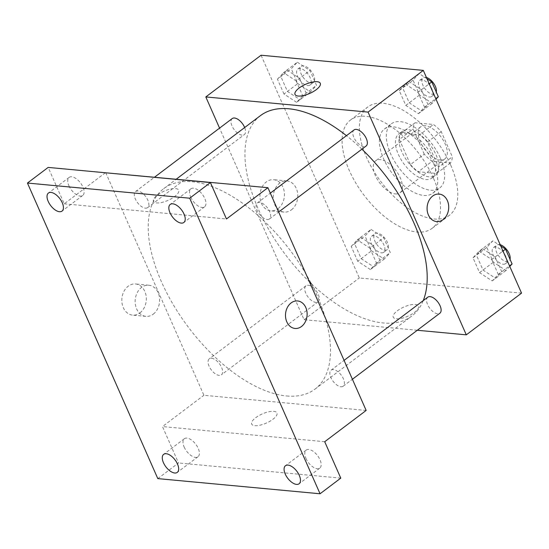 <?xml version="1.0" encoding="UTF-8"?>
<svg xmlns="http://www.w3.org/2000/svg" width="549" height="549" viewBox="0 0 549 549"><rect width="100%" height="100%" fill="white"/><g stroke="black" fill="none" stroke-linecap="round" stroke-linejoin="round"><path stroke-width="0.41" stroke-dasharray="2.75 2.06" d="M395.41 193.921A20.093 10.205 -127 0 0 399.96 192.823A20.093 10.205 -127 0 0 396.001 170.636A20.093 10.205 -127 0 0 375.749 160.747A20.093 10.205 -127 0 0 377.293 179.338A20.093 10.205 -127 0 0 395.41 193.921M440.305 160.034A20.093 10.205 -127 0 0 444.855 158.929A20.093 10.205 -127 0 0 440.888 136.749A20.093 10.205 -127 0 0 420.644 126.86A20.093 10.205 -127 0 0 422.188 145.451A20.093 10.205 -127 0 0 440.305 160.034M424.247 154.152L413.164 129.015A26.983 13.704 -127 0 1 415.092 122.763L433.401 124.479A26.983 13.704 -127 0 1 441.245 131.643L452.328 156.774A26.983 13.704 -127 0 1 450.4 163.026L432.09 161.317A26.983 13.704 -127 0 1 424.247 154.152L410.439 164.583L399.349 139.446L413.164 129.015M441.245 131.643L427.431 142.067L438.514 167.205L452.328 156.774M450.4 163.026L436.592 173.457L418.283 171.748L432.09 161.317M436.592 173.457A26.983 13.704 -127 0 0 438.514 167.205M427.431 142.067A26.983 13.704 -127 0 0 419.587 134.903L433.401 124.479M399.349 139.446A26.983 13.704 -127 0 1 401.278 133.194L419.587 134.903M410.439 164.583A26.983 13.704 -127 0 0 418.283 171.748M436.091 154.928A27.628 14.034 53 0 1 435.577 175.371A27.628 14.034 53 0 1 407.735 161.777A27.628 14.034 53 0 1 402.287 131.273A27.628 14.034 53 0 1 436.091 154.928M432.639 157.536A27.628 14.034 -127 0 0 398.835 133.881A27.628 14.034 -127 0 0 400.962 159.436A27.628 14.034 -127 0 0 425.873 179.489A27.628 14.034 -127 0 0 432.125 177.979A27.628 14.034 -127 0 0 432.639 157.536M401.278 133.194L415.092 122.763M440.442 158.263A40.18 20.409 53 0 1 439.687 188.005A40.18 20.409 53 0 1 399.192 168.227A40.18 20.409 53 0 1 391.272 123.861A40.18 20.409 53 0 1 440.442 158.263M433.532 163.478A40.18 20.409 53 0 1 432.784 193.214A40.18 20.409 53 0 1 392.281 173.443A40.18 20.409 53 0 1 384.362 129.077A40.18 20.409 53 0 1 433.532 163.478M450.695 165.077A67.808 34.443 53 0 1 449.425 215.263A67.808 34.443 53 0 1 381.088 181.897A67.808 34.443 53 0 1 367.72 107.028A67.808 34.443 53 0 1 450.695 165.077M433.429 178.116A67.808 34.443 -127 0 0 350.454 120.059A67.808 34.443 -127 0 0 355.67 182.79A67.808 34.443 -127 0 0 416.815 232.007A67.808 34.443 -127 0 0 432.159 228.302A67.808 34.443 -127 0 0 433.429 178.116M408.785 81.417L421.419 89.713L427.966 104.55L421.879 111.09L409.245 102.8L402.698 87.964L408.785 81.417M286.983 70.039L299.61 78.329L306.157 93.165L300.07 99.712L287.436 91.422L280.896 76.579L286.983 70.039M521.55 293.132L359.307 277.972L261.063 55.229M482.544 248.642L495.177 256.939L501.724 271.776L495.637 278.322L483.003 270.026L476.457 255.189L482.544 248.642M360.734 237.264L373.368 245.561L379.915 260.398L373.828 266.944L361.194 258.648L354.647 243.811L360.734 237.264M311.393 283.751A125.57 63.78 -127 0 0 383.284 322.977A125.57 63.78 -127 0 0 411.709 316.107A125.57 63.78 -127 0 0 423.245 300.605M361.915 149.163A125.57 63.78 -127 0 0 346.453 135.665M260.398 115.667A125.57 63.78 -127 0 0 309.464 281.905M417.302 330.265L304.057 319.683L219.566 128.123M232.22 118.563A10.047 5.106 -127 0 0 232.996 127.862A10.047 5.106 -127 0 0 242.054 135.15A10.047 5.106 -127 0 0 244.326 134.601A10.047 5.106 -127 0 0 244.669 127.54M354.03 129.948A10.047 5.106 -127 0 0 354.798 139.24A10.047 5.106 -127 0 0 363.857 146.535A10.047 5.106 -127 0 0 366.135 145.979M427.788 297.174A10.047 5.106 -127 0 0 428.556 306.466A10.047 5.106 -127 0 0 437.615 313.76A10.047 5.106 -127 0 0 439.893 313.211M308.25 285.247A10.047 5.106 53 0 1 317.308 292.535A10.047 5.106 53 0 1 318.084 301.833A10.047 5.106 53 0 1 307.955 296.885A10.047 5.106 53 0 1 305.978 285.796A10.047 5.106 53 0 1 308.25 285.247M304.057 319.683L359.307 277.972M278.082 208.613A15.64 12.222 95.3 0 0 284.231 191.608A15.64 12.222 95.3 0 0 273.656 179.701A15.64 12.222 95.3 0 0 260.027 194.14A15.64 12.222 95.3 0 0 270.746 210.843A15.64 12.222 95.3 0 0 278.082 208.613M396.399 318.791A13.814 5.003 -23.8 0 0 411.421 314.426A13.814 5.003 -23.8 0 0 418.53 306.047A13.814 5.003 -23.8 0 0 403.879 307.042A13.814 5.003 -23.8 0 0 393.256 317.192A13.814 5.003 -23.8 0 0 396.399 318.791A13.814 5.003 -23.8 0 0 411.421 314.419A13.814 5.003 -23.8 0 0 418.53 306.04A13.814 5.003 -23.8 0 0 403.872 307.035A13.814 5.003 -23.8 0 0 393.256 317.192A13.814 5.003 -23.8 0 0 396.399 318.784M320.293 83.304L320.293 83.304A13.814 5.003 156.2 0 1 309.677 93.46A13.814 5.003 156.2 0 1 295.019 94.455A13.814 5.003 156.2 0 1 295.019 94.449L295.019 94.449M291.409 209.855A15.64 12.222 95.3 0 0 297.565 192.857A15.64 12.222 95.3 0 0 286.983 180.95A15.64 12.222 95.3 0 0 273.361 195.382A15.64 12.222 95.3 0 0 284.073 212.092A15.64 12.222 95.3 0 0 291.409 209.855M436.613 221.576L436.606 221.576A13.814 10.795 -84.7 0 1 427.143 206.822A13.814 10.795 -84.7 0 1 439.179 194.072L439.179 194.072M286.592 395.966A125.57 63.78 -127 0 0 315.023 389.104A125.57 63.78 -127 0 0 290.27 250.454A125.57 63.78 -127 0 0 163.705 188.657A125.57 63.78 -127 0 0 173.36 304.825A125.57 63.78 -127 0 0 286.592 395.966M211.557 358.236A10.047 5.106 53 0 1 220.616 365.531A10.047 5.106 53 0 1 221.391 374.823A10.047 5.106 53 0 1 210.061 368.077A10.047 5.106 53 0 1 211.557 358.236M267.171 219.525A10.047 5.106 -127 0 0 268.667 209.684A10.047 5.106 -127 0 0 257.337 202.938A10.047 5.106 -127 0 0 258.112 212.23A10.047 5.106 -127 0 0 267.171 219.525M340.922 386.75A10.047 5.106 -127 0 0 342.425 376.909A10.047 5.106 -127 0 0 331.095 370.17A10.047 5.106 -127 0 0 331.864 379.462A10.047 5.106 -127 0 0 340.922 386.75M145.361 208.146A10.047 5.106 -127 0 0 146.864 198.299A10.047 5.106 -127 0 0 135.528 191.56A10.047 5.106 -127 0 0 136.303 200.852A10.047 5.106 -127 0 0 145.361 208.146M366.156 410.439L203.905 395.28L105.669 172.537M157.81 478.611L178.528 462.972L162.47 426.559L203.905 395.28M105.381 172.757L64.226 203.816L48.168 167.411M139.954 312.889A15.64 12.222 95.3 0 0 146.103 295.884A15.64 12.222 95.3 0 0 135.521 283.977A15.64 12.222 95.3 0 0 121.899 298.416A15.64 12.222 95.3 0 0 132.611 315.119A15.64 12.222 95.3 0 0 139.954 312.889M64.226 203.816L226.469 218.976M175.563 188.588A13.814 5.003 156.2 0 1 178.706 190.18A13.814 5.003 156.2 0 1 168.09 200.337A13.814 5.003 156.2 0 1 153.432 201.332A13.814 5.003 156.2 0 1 160.541 192.953A13.814 5.003 156.2 0 1 175.563 188.588A13.814 5.003 156.2 0 1 178.706 190.187A13.814 5.003 156.2 0 1 168.09 200.337A13.814 5.003 156.2 0 1 153.432 201.332A13.814 5.003 156.2 0 1 160.541 192.953A13.814 5.003 156.2 0 1 175.57 188.595M324.713 441.719L162.47 426.559M254.811 425.667A13.814 5.003 -23.8 0 0 269.84 421.309A13.814 5.003 -23.8 0 0 276.95 412.923A13.814 5.003 -23.8 0 0 262.292 413.919A13.814 5.003 -23.8 0 0 251.675 424.075A13.814 5.003 -23.8 0 0 254.811 425.667A13.814 5.003 -23.8 0 0 269.84 421.303A13.814 5.003 -23.8 0 0 276.95 412.923A13.814 5.003 -23.8 0 0 262.292 413.919A13.814 5.003 -23.8 0 0 251.668 424.068A13.814 5.003 -23.8 0 0 254.811 425.667M153.281 314.131A15.64 12.222 95.3 0 0 159.43 297.133A15.64 12.222 95.3 0 0 148.854 285.226A15.64 12.222 95.3 0 0 135.226 299.658A15.64 12.222 95.3 0 0 145.945 316.368A15.64 12.222 95.3 0 0 153.281 314.131M295.026 328.46L295.026 328.46A13.814 10.795 -84.7 0 1 285.562 313.705A13.814 10.795 -84.7 0 1 297.592 300.955L297.599 300.955M190.729 197.16A11.303 5.737 -127 0 0 204.564 206.836A11.303 5.737 -127 0 0 202.334 194.353A11.303 5.737 -127 0 0 190.942 188.794A11.303 5.737 -127 0 0 190.729 197.16M68.927 185.775A11.303 5.737 -127 0 0 82.755 195.451A11.303 5.737 -127 0 0 80.525 182.975A11.303 5.737 -127 0 0 69.133 177.409A11.303 5.737 -127 0 0 68.927 185.775M305.978 458.449A11.303 5.737 -127 0 0 319.806 468.125A11.303 5.737 -127 0 0 317.576 455.649A11.303 5.737 -127 0 0 306.191 450.091A11.303 5.737 -127 0 0 305.978 458.449M184.169 447.071A11.303 5.737 -127 0 0 197.997 456.747A11.303 5.737 -127 0 0 195.773 444.271A11.303 5.737 -127 0 0 184.382 438.706A11.303 5.737 -127 0 0 184.169 447.071M340.771 478.131L178.528 462.972M371.097 229.441L383.73 237.738L390.277 252.574L384.183 259.121L371.556 250.824L365.01 235.988L371.097 229.441L357.282 239.872L369.916 248.162L383.73 237.738M381.418 252.849A10.047 5.106 -127 0 0 383.696 252.3A10.047 5.106 -127 0 0 381.713 241.21A10.047 5.106 -127 0 0 371.591 236.262A10.047 5.106 -127 0 0 372.359 245.561A10.047 5.106 -127 0 0 381.418 252.849M369.916 248.162L376.463 263.005L390.277 252.574M376.463 263.005L370.376 269.545L384.183 259.121M370.376 269.545L357.742 261.255L371.556 250.824M357.742 261.255L351.195 246.419L365.01 235.988M351.195 246.419L357.282 239.872M384.876 250.241A10.047 5.106 -127 0 0 387.148 249.692A10.047 5.106 -127 0 0 385.165 238.602A10.047 5.106 -127 0 0 375.042 233.654A10.047 5.106 -127 0 0 375.818 242.953A10.047 5.106 -127 0 0 384.876 250.241M297.338 62.215L309.972 70.512L316.519 85.349L310.432 91.896L297.798 83.599L291.251 68.762L297.338 62.215L283.524 72.64L296.158 80.936L309.972 70.512M307.666 85.623A10.047 5.106 -127 0 0 309.938 85.074A10.047 5.106 -127 0 0 307.955 73.978A10.047 5.106 -127 0 0 297.833 69.037A10.047 5.106 -127 0 0 298.608 78.329A10.047 5.106 -127 0 0 307.666 85.623M296.158 80.936L302.705 95.773L316.519 85.349M302.705 95.773L296.618 102.32L310.432 91.896M296.618 102.32L283.984 94.023L297.798 83.599M283.984 94.023L277.437 79.186L291.251 68.762M277.437 79.186L283.524 72.64M311.118 83.016A10.047 5.106 -127 0 0 313.39 82.467A10.047 5.106 -127 0 0 311.413 71.37A10.047 5.106 -127 0 0 301.284 66.429A10.047 5.106 -127 0 0 302.06 75.721A10.047 5.106 -127 0 0 311.118 83.016M509.774 266.437L505.993 270.499L493.359 262.209L486.819 247.366L492.906 240.826L500.757 245.979M503.227 264.227A10.047 5.106 -127 0 0 505.499 263.678A10.047 5.106 -127 0 0 503.522 252.588A10.047 5.106 -127 0 0 493.4 247.647A10.047 5.106 -127 0 0 494.169 256.939A10.047 5.106 -127 0 0 503.227 264.227M479.092 251.25L491.726 259.547L498.266 274.383L492.179 280.93L479.551 272.633L473.005 257.797L479.092 251.25L492.906 240.826M491.726 259.547L502.987 251.044M498.266 274.383L509.534 265.881M492.179 280.93L505.993 270.499M479.551 272.633L493.359 262.209M473.005 257.797L486.819 247.366M500.187 244.696A10.047 5.106 -127 0 0 496.852 245.039A10.047 5.106 -127 0 0 497.62 254.331A10.047 5.106 -127 0 0 506.679 261.626A10.047 5.106 -127 0 0 508.957 261.077A10.047 5.106 -127 0 0 510.042 259.334M436.023 99.204L432.235 103.274L419.608 94.977L413.061 80.14L419.148 73.593L426.998 78.747M429.469 97.001A10.047 5.106 -127 0 0 431.747 96.452A10.047 5.106 -127 0 0 429.764 85.363A10.047 5.106 -127 0 0 419.642 80.415A10.047 5.106 -127 0 0 420.41 89.707A10.047 5.106 -127 0 0 429.469 97.001M405.334 84.024L417.967 92.314L424.514 107.158L418.427 113.698L405.793 105.408L399.247 90.571L405.334 84.024L419.148 73.593M417.967 92.314L429.229 83.812M424.514 107.158L435.776 98.655M418.427 113.698L432.235 103.274M405.793 105.408L419.608 94.977M399.247 90.571L413.061 80.14M426.436 77.471A10.047 5.106 -127 0 0 423.094 77.807A10.047 5.106 -127 0 0 423.869 87.106A10.047 5.106 -127 0 0 432.928 94.394A10.047 5.106 -127 0 0 435.199 93.845A10.047 5.106 -127 0 0 436.283 92.102M420.644 126.86L375.749 160.747M444.855 158.929L399.96 192.823M432.125 177.979L435.577 175.371M398.835 133.881L402.287 131.273M432.784 193.214L439.687 188.005M384.362 129.077L391.272 123.861M432.159 228.302L449.425 215.263M350.454 120.059L367.72 107.028M286.983 180.95L273.656 179.701M284.073 212.092L270.746 210.843M315.023 389.104L411.709 316.107M163.705 188.657L176.318 179.139M305.978 285.796L209.286 358.785M318.084 301.833L221.391 374.823M269.442 218.976L278.645 212.031M257.337 202.938L270.314 193.145M343.2 386.201L352.403 379.256M331.095 370.17L344.072 360.37M147.633 207.591L244.326 134.601M135.528 191.56L154.66 177.114M148.854 285.226L135.521 283.977M145.945 316.368L132.611 315.119M190.942 188.794L170.224 204.434M204.564 206.836L183.84 222.475M306.191 450.091L285.466 465.73M319.806 468.125L299.088 483.772M184.382 438.706L163.664 454.346M197.997 456.747L177.279 472.387M69.133 177.409L48.415 193.056M82.755 195.451L62.037 211.091M383.696 252.3L387.148 249.692M371.591 236.262L375.042 233.654M309.938 85.074L313.39 82.467M297.833 69.037L301.284 66.429M505.499 263.678L508.957 261.077M493.4 247.647L496.852 245.039M431.747 96.452L435.199 93.845M419.642 80.415L423.094 77.807"/><path stroke-width="0.82" d="M219.566 128.123L205.813 96.94L261.063 55.229L423.306 70.389L521.55 293.132L466.3 334.842L417.302 330.265M205.813 96.94L368.056 112.099L423.306 70.389M368.056 112.099L466.3 334.842M439.179 194.072A13.814 10.795 -84.7 0 1 448.519 204.592A13.814 10.795 -84.7 0 1 443.091 219.607A13.814 10.795 -84.7 0 1 436.613 221.576A13.814 10.795 -84.7 0 1 427.149 206.822A13.814 10.795 -84.7 0 1 439.179 194.072A13.814 10.795 -84.7 0 1 448.526 204.592A13.814 10.795 -84.7 0 1 443.091 219.607A13.814 10.795 -84.7 0 1 436.606 221.576M423.245 300.605A125.57 63.78 -127 0 0 361.915 149.163M346.453 135.665A125.57 63.78 -127 0 0 260.398 115.667L176.318 179.139M309.464 281.905A125.57 63.78 -127 0 0 311.393 283.751M244.669 127.54A10.047 5.106 -127 0 0 232.22 118.563L154.66 177.114M278.645 212.031L366.135 145.979A10.047 5.106 -127 0 0 364.152 134.889A10.047 5.106 -127 0 0 354.03 129.948L270.314 193.145M352.403 379.256L439.893 313.211A10.047 5.106 -127 0 0 437.91 302.122A10.047 5.106 -127 0 0 427.788 297.174L344.072 360.37M295.019 94.449A13.814 5.003 156.2 0 1 302.128 86.069A13.814 5.003 156.2 0 1 317.15 81.712A13.814 5.003 156.2 0 1 320.293 83.304A13.814 5.003 156.2 0 1 309.67 93.454A13.814 5.003 156.2 0 1 295.019 94.449A13.814 5.003 156.2 0 1 302.128 86.069A13.814 5.003 156.2 0 1 317.15 81.705A13.814 5.003 156.2 0 1 320.293 83.304M267.912 187.696L366.156 410.439L324.713 441.719L340.771 478.131L320.053 493.771L157.81 478.611L27.45 183.05L48.168 167.411L210.411 182.57L226.469 218.976L267.912 187.696L105.381 172.757M27.45 183.05L189.693 198.21L210.411 182.57M189.693 198.21L320.053 493.771M297.592 300.955A13.814 10.795 -84.7 0 1 306.939 311.468A13.814 10.795 -84.7 0 1 301.504 326.49A13.814 10.795 -84.7 0 1 295.026 328.46A13.814 10.795 -84.7 0 1 285.562 313.705A13.814 10.795 -84.7 0 1 297.599 300.955A13.814 10.795 -84.7 0 1 306.939 311.468A13.814 10.795 -84.7 0 1 301.511 326.49A13.814 10.795 -84.7 0 1 295.026 328.46M62.243 202.732A11.303 5.737 53 0 1 62.037 211.091A11.303 5.737 53 0 1 48.202 201.414A11.303 5.737 53 0 1 48.415 193.056A11.303 5.737 53 0 1 62.243 202.732M177.492 464.022A11.303 5.737 53 0 1 177.279 472.387A11.303 5.737 53 0 1 163.451 462.711A11.303 5.737 53 0 1 163.664 454.346A11.303 5.737 53 0 1 177.492 464.022M299.301 475.407A11.303 5.737 53 0 1 299.088 483.772A11.303 5.737 53 0 1 285.26 474.096A11.303 5.737 53 0 1 285.466 465.73A11.303 5.737 53 0 1 299.301 475.407M184.052 214.11A11.303 5.737 53 0 1 183.84 222.475A11.303 5.737 53 0 1 170.012 212.799A11.303 5.737 53 0 1 170.224 204.434A11.303 5.737 53 0 1 184.052 214.11M500.757 245.979L505.54 249.116L512.08 263.959L509.774 266.437M502.987 251.044L505.54 249.116M509.534 265.881L512.08 263.959M510.042 259.334A10.047 5.106 -127 0 0 507.592 250.845A10.047 5.106 -127 0 0 500.187 244.696M426.998 78.747L431.782 81.89L438.328 96.727L436.023 99.204M429.229 83.812L431.782 81.89M435.776 98.655L438.328 96.727M436.283 92.102A10.047 5.106 -127 0 0 433.834 83.62A10.047 5.106 -127 0 0 426.436 77.471"/></g></svg>
